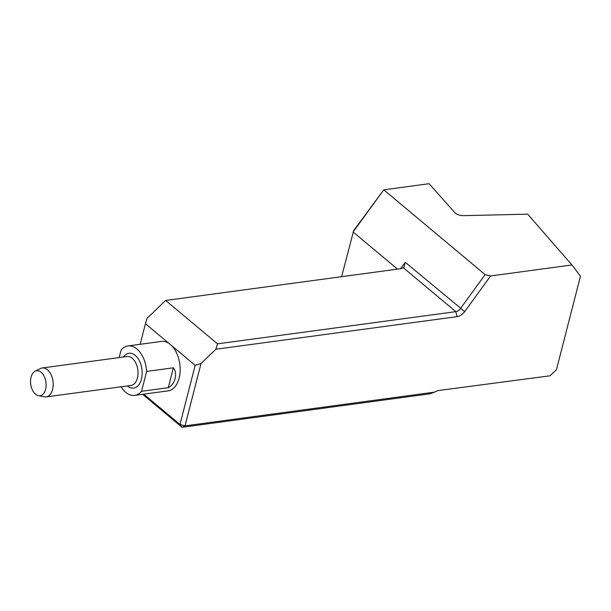 <?xml version="1.0" encoding="UTF-8"?>
<svg xmlns="http://www.w3.org/2000/svg" width="611" height="611" viewBox="0 0 611 611"><rect width="100%" height="100%" fill="white"/><g stroke="black" fill="none" stroke-linecap="round" stroke-linejoin="round"><path stroke-width="0.92" d="M121.085 386.778A24.952 15.191 -97.7 0 0 134.672 395.386L168.094 390.872A24.952 15.191 82.3 0 0 174.975 386.778A24.952 15.191 82.3 0 0 171.485 345.513L195.169 365.325L201.019 363.53L215.882 349.24L217.508 343.848L455.791 311.648A5.911 3.903 129.9 0 0 460.48 308.532L485.134 274.637L490.618 275.958L571.942 264.968L527.69 214.171L463.627 215.652C459.846 215.561 456.99 214.637 455.058 212.88L429.113 183.705L383.761 189.83L485.134 274.637M134.672 395.386A24.952 15.191 -97.7 0 0 141.561 391.292L168.292 387.68C174.96 384.693 177.938 373.229 173.394 367.799L146.663 371.412A24.952 15.191 -97.7 0 0 127.989 345.941L161.411 341.427A24.952 15.191 82.3 0 1 169.117 343.535L145.441 323.723L140.156 344.299M143.738 394.164L179.978 424.477L195.169 365.325M571.942 264.968L580.45 276.233L556.461 369.678L550.045 375.803L438.125 390.574L430.281 393.751L182.063 427.295L142.63 394.316M341.618 276.684L353.654 230.675L383.761 189.83L353.097 231.989L397.501 269.13M145.441 323.723L147.03 318.362L165.65 300.467L217.508 343.848M490.618 275.958L464.711 311.579L405.215 262.295L404.031 267.32L401.251 268.626L165.65 300.467M464.711 311.579A9.608 6.339 -50.1 0 1 457.097 316.643L215.882 349.24M201.019 363.53L185.018 425.867L434.925 392.094M179.978 424.477L182.063 427.295L185.018 425.867L179.978 424.477M171.485 345.513L169.117 343.535M127.989 345.941A24.952 15.191 -97.7 0 0 121.108 350.034L119.168 357.572M146.663 371.412L141.561 391.292M35.125 371.205L40.433 368.532A14.603 8.89 82.3 0 1 42.205 367.975A14.603 8.89 82.3 0 1 52.966 381.256A14.603 8.89 82.3 0 1 46.115 396.913A14.603 8.89 82.3 0 1 44.259 396.852L38.432 395.684A12.617 7.683 -97.7 0 0 45.955 382.203A12.617 7.683 -97.7 0 0 35.125 371.205A12.617 7.683 -97.7 0 0 30.55 381.875A12.617 7.683 -97.7 0 0 35.53 394.21A12.617 7.683 -97.7 0 0 38.432 395.684M403.481 267.885L455.791 311.648L457.097 316.643M405.215 262.295L400.541 268.725M123.498 356.992A17.559 10.685 82.3 0 1 137.742 358.115A17.559 10.685 82.3 0 1 140.851 381.05A17.559 10.685 82.3 0 1 127.416 385.931A17.559 10.685 82.3 0 1 127.409 385.931M46.115 396.913L130.96 385.449A14.603 8.89 -97.7 0 0 137.819 369.785A14.603 8.89 -97.7 0 0 127.05 356.511L42.205 367.975M173.394 367.799L168.292 387.68"/></g></svg>
